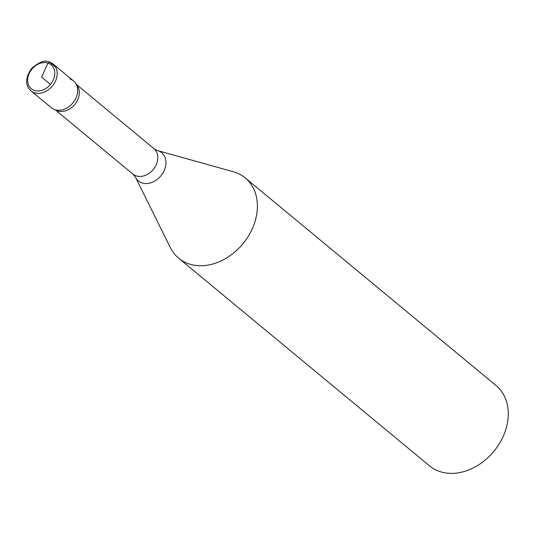 <?xml version="1.0" encoding="UTF-8"?>
<svg xmlns="http://www.w3.org/2000/svg" width="535" height="535" viewBox="0 0 535 535"><rect width="100%" height="100%" fill="white"/><g stroke="black" fill="none" stroke-linecap="round" stroke-linejoin="round"><path stroke-width="0.8" d="M30.983 90.863C27.178 87.258 23.125 80.745 31.632 68.42C39.236 61.879 45.141 59.746 49.354 62.02L53.152 64.08L73.589 80.999A17.381 13.408 129.6 0 1 72.84 102.941A17.381 13.408 129.6 0 1 51.427 107.776L30.983 90.863A17.381 13.415 -50.4 0 0 52.397 86.021A17.381 13.415 -50.4 0 0 53.152 64.08A17.381 13.415 -50.4 0 0 49.574 62.14M157.531 150.582A18.29 14.111 -50.4 0 1 157.939 150.703A18.29 14.111 -50.4 0 1 160.741 176.035A18.29 14.111 -50.4 0 1 135.475 177.232L170.431 247.732A52.149 40.239 -50.4 0 0 178.703 258.251L429.578 465.898A52.149 40.239 -50.4 0 0 440.305 471.709A52.149 40.239 -50.4 0 0 498.473 445.046A52.149 40.239 -50.4 0 0 496.079 385.554L245.204 177.908A52.149 40.239 -50.4 0 0 234.484 172.096A52.149 40.239 -50.4 0 0 233.32 171.748L157.29 150.509L153.953 148.636L76.505 84.537M178.703 258.251A52.149 40.239 -50.4 0 0 189.423 264.063A52.149 40.239 -50.4 0 0 247.598 237.4A52.149 40.239 -50.4 0 0 245.204 177.908M75.542 83.139A17.381 13.408 -50.4 0 1 72.84 102.941A17.381 13.408 -50.4 0 1 53.895 109.294L56.73 110.544A16.511 12.74 -50.4 0 0 74.733 104.506A16.511 12.74 -50.4 0 0 77.301 85.687L75.542 83.139A17.381 13.408 -50.4 0 0 70.018 79.06M55.72 67.229L49.574 62.14L47.936 63.05L41.616 77.093L50.464 84.416M34.501 90.482A15.555 12.004 -50.4 0 0 52.992 80.504A15.555 12.004 -50.4 0 0 47.936 63.05A15.555 12.004 -50.4 0 0 29.438 73.021A15.555 12.004 -50.4 0 0 34.501 90.482M135.475 177.232L132.894 174.082A16.511 12.74 -50.4 0 0 153.244 169.481A16.511 12.74 -50.4 0 0 153.953 148.636M132.894 174.082L55.446 109.976"/></g></svg>

